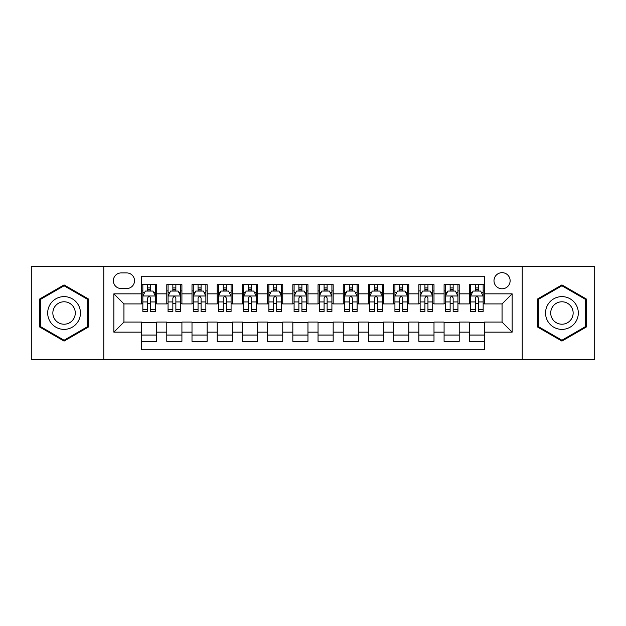 <?xml version="1.0" encoding="UTF-8"?>
<svg xmlns="http://www.w3.org/2000/svg" width="626" height="626" viewBox="0 0 626 626"><rect width="100%" height="100%" fill="white"/><g stroke="black" fill="none" stroke-linecap="round" stroke-linejoin="round"><path stroke-width="0.94" d="M502.06 272.67A8.068 8.068 0 0 0 493.992 280.738A8.068 8.068 0 0 0 502.06 288.797A8.068 8.068 0 0 0 510.127 280.738A8.068 8.068 0 0 0 502.06 272.67M522.225 359.637L594.7 359.637L594.7 266.363L522.225 266.363L522.225 359.637L103.775 359.637L103.775 266.363L31.3 266.363L31.3 359.637L103.775 359.637M484.414 284.642L469.289 284.642L469.289 293.844L459.21 293.844L459.21 303.923L469.289 303.923L469.289 293.844M459.21 293.844L459.21 284.642L444.084 284.642L444.084 293.844L433.998 293.844L433.998 303.923L444.084 303.923L444.084 293.844M433.998 293.844L433.998 284.642L418.872 284.642L418.872 293.844L408.794 293.844L408.794 303.923L418.872 303.923L418.872 293.844M408.794 293.844L408.794 284.642L393.668 284.642L393.668 293.844L383.582 293.844L383.582 303.923L393.668 303.923L393.668 293.844M383.582 293.844L383.582 284.642L368.456 284.642L368.456 293.844L358.377 293.844L358.377 303.923L368.456 303.923L368.456 293.844M358.377 293.844L358.377 284.642L343.251 284.642L343.251 293.844L333.165 293.844L333.165 303.923L343.251 303.923L343.251 293.844M333.165 293.844L333.165 284.642L318.039 284.642L318.039 293.844L307.961 293.844L307.961 303.923L318.039 303.923L318.039 293.844M307.961 293.844L307.961 284.642L292.835 284.642L292.835 293.844L282.749 293.844L282.749 303.923L292.835 303.923L292.835 293.844M282.749 293.844L282.749 284.642L267.623 284.642L267.623 293.844L257.544 293.844L257.544 303.923L267.623 303.923L267.623 293.844M257.544 293.844L257.544 284.642L242.418 284.642L242.418 293.844L232.332 293.844L232.332 303.923L242.418 303.923L242.418 293.844M232.332 293.844L232.332 284.642L217.206 284.642L217.206 293.844L207.128 293.844L207.128 303.923L217.206 303.923L217.206 293.844M207.128 293.844L207.128 284.642L192.002 284.642L192.002 293.844L181.916 293.844L181.916 303.923L192.002 303.923L192.002 293.844M181.916 293.844L181.916 284.642L166.79 284.642L166.79 303.923L156.711 303.923L156.711 284.642L141.586 284.642M141.586 341.358L156.711 341.358L156.711 322.077L166.79 322.077L166.79 341.358L181.916 341.358L181.916 322.077L192.002 322.077L192.002 332.156L181.916 332.156M192.002 332.156L192.002 341.358L207.128 341.358L207.128 322.077L217.206 322.077L217.206 332.156L207.128 332.156M217.206 332.156L217.206 341.358L232.332 341.358L232.332 322.077L242.418 322.077L242.418 332.156L232.332 332.156M242.418 332.156L242.418 341.358L257.544 341.358L257.544 322.077L267.623 322.077L267.623 332.156L257.544 332.156M267.623 332.156L267.623 341.358L282.749 341.358L282.749 322.077L292.835 322.077L292.835 332.156L282.749 332.156M292.835 332.156L292.835 341.358L307.961 341.358L307.961 322.077L318.039 322.077L318.039 332.156L307.961 332.156M318.039 332.156L318.039 341.358L333.165 341.358L333.165 322.077L343.251 322.077L343.251 332.156L333.165 332.156M343.251 332.156L343.251 341.358L358.377 341.358L358.377 322.077L368.456 322.077L368.456 332.156L358.377 332.156M368.456 332.156L368.456 341.358L383.582 341.358L383.582 322.077L393.668 322.077L393.668 332.156L383.582 332.156M393.668 332.156L393.668 341.358L408.794 341.358L408.794 322.077L418.872 322.077L418.872 332.156L408.794 332.156M418.872 332.156L418.872 341.358L433.998 341.358L433.998 322.077L444.084 322.077L444.084 332.156L433.998 332.156M444.084 332.156L444.084 341.358L459.21 341.358L459.21 322.077L469.289 322.077L469.289 332.156L459.21 332.156M121.17 288.547L126.71 288.547A7.817 7.817 0 0 0 134.527 280.738A7.817 7.817 0 0 0 126.71 272.92L121.17 272.92A7.817 7.817 0 0 0 113.353 280.738A7.817 7.817 0 0 0 121.17 288.547M522.225 266.363L103.775 266.363M484.414 293.844L484.414 276.199L141.586 276.199L141.586 303.923L123.94 303.923L123.94 322.077L141.586 322.077L141.586 349.801L484.414 349.801L484.414 322.077L502.06 322.077L502.06 303.923L484.414 303.923L484.414 293.844L512.146 293.844L512.146 332.156L484.414 332.156M141.586 332.156L113.854 332.156L113.854 293.844L141.586 293.844M469.289 332.156L469.289 341.358L484.414 341.358M141.586 290.941L142.845 290.941M147.634 290.941L150.663 290.941M155.451 290.941L156.711 290.941M141.586 303.673L142.845 303.673M147.634 303.673L150.663 303.673M155.451 303.673L156.711 303.673M141.586 322.327L156.711 322.327M141.586 335.059L156.711 335.059M166.79 303.673L168.058 303.673M172.846 303.673L175.867 303.673M180.656 303.673L181.916 303.673M166.79 290.941L168.058 290.941M172.846 290.941L175.867 290.941M180.656 290.941L181.916 290.941M166.79 322.327L181.916 322.327M166.79 335.059L181.916 335.059M192.002 322.327L207.128 322.327M192.002 335.059L207.128 335.059M192.002 290.941L193.262 290.941M198.051 290.941L201.079 290.941M205.868 290.941L207.128 290.941M192.002 303.673L193.262 303.673M198.051 303.673L201.079 303.673M205.868 303.673L207.128 303.673M217.206 322.327L232.332 322.327M217.206 335.059L232.332 335.059M217.206 290.941L218.466 290.941M223.263 290.941L226.283 290.941M231.072 290.941L232.332 290.941M217.206 303.673L218.466 303.673M223.263 303.673L226.283 303.673M231.072 303.673L232.332 303.673M242.418 322.327L257.544 322.327M242.418 335.059L257.544 335.059M242.418 290.941L243.678 290.941M248.467 290.941L251.495 290.941M256.284 290.941L257.544 290.941M242.418 303.673L243.678 303.673M248.467 303.673L251.495 303.673M256.284 303.673L257.544 303.673M267.623 322.327L282.749 322.327M267.623 335.059L282.749 335.059M267.623 290.941L268.883 290.941M273.672 290.941L276.7 290.941M281.489 290.941L282.749 290.941M267.623 303.673L268.883 303.673M273.672 303.673L276.7 303.673M281.489 303.673L282.749 303.673M292.835 322.327L307.961 322.327M292.835 335.059L307.961 335.059M292.835 290.941L294.095 290.941M298.884 290.941L301.912 290.941M306.701 290.941L307.961 290.941M292.835 303.673L294.095 303.673M298.884 303.673L301.912 303.673M306.701 303.673L307.961 303.673M318.039 322.327L333.165 322.327M318.039 335.059L333.165 335.059M318.039 290.941L319.299 290.941M324.088 290.941L327.116 290.941M331.905 290.941L333.165 290.941M318.039 303.673L319.299 303.673M324.088 303.673L327.116 303.673M331.905 303.673L333.165 303.673M343.251 322.327L358.377 322.327M343.251 335.059L358.377 335.059M343.251 290.941L344.511 290.941M349.3 290.941L352.328 290.941M357.117 290.941L358.377 290.941M343.251 303.673L344.511 303.673M349.3 303.673L352.328 303.673M357.117 303.673L358.377 303.673M368.456 322.327L383.582 322.327M368.456 335.059L383.582 335.059M368.456 290.941L369.716 290.941M374.505 290.941L377.533 290.941M382.322 290.941L383.582 290.941M368.456 303.673L369.716 303.673M374.505 303.673L377.533 303.673M382.322 303.673L383.582 303.673M393.668 322.327L408.794 322.327M393.668 335.059L408.794 335.059M393.668 290.941L394.928 290.941M399.717 290.941L402.737 290.941M407.534 290.941L408.794 290.941M393.668 303.673L394.928 303.673M399.717 303.673L402.737 303.673M407.534 303.673L408.794 303.673M418.872 322.327L433.998 322.327M418.872 335.059L433.998 335.059M418.872 290.941L420.132 290.941M424.921 290.941L427.949 290.941M432.738 290.941L433.998 290.941M418.872 303.673L420.132 303.673M424.921 303.673L427.949 303.673M432.738 303.673L433.998 303.673M444.084 322.327L459.21 322.327M444.084 335.059L459.21 335.059M444.084 290.941L445.344 290.941M450.133 290.941L453.154 290.941M457.942 290.941L459.21 290.941M444.084 303.673L445.344 303.673M450.133 303.673L453.154 303.673M457.942 303.673L459.21 303.673M469.289 322.327L484.414 322.327M469.289 335.059L484.414 335.059M469.289 290.941L470.549 290.941M475.337 290.941L478.366 290.941M483.155 290.941L484.414 290.941M469.289 303.673L470.549 303.673M475.337 303.673L478.366 303.673M483.155 303.673L484.414 303.673M123.94 303.923L113.854 293.844M123.94 322.077L113.854 332.156M512.146 293.844L502.06 303.923M512.146 332.156L502.06 322.077M64.071 341.092L88.399 327.046L88.399 298.954L64.071 284.908L39.743 298.954L39.743 327.046L64.071 341.092M586.257 298.954L561.929 284.908L537.601 298.954L537.601 327.046L561.929 341.092L586.257 327.046L586.257 298.954M150.663 287.921L147.634 287.921M155.451 309.432L150.663 309.432L150.663 311.49L155.451 311.49L155.451 296.114L152.932 291.067L145.365 291.067L142.845 296.114L142.845 311.49L147.634 311.49L147.634 309.432L142.845 309.432M142.845 296.114L142.845 284.642M155.451 296.114L155.451 284.642M147.634 291.067L147.634 284.642M150.663 284.642L150.663 291.067M150.663 309.432L150.663 297.999C149.653 296.059 148.644 296.059 147.634 297.999L147.634 309.432M64.071 296.614A16.386 16.386 0 0 0 47.686 313A16.386 16.386 0 0 0 64.071 329.386A16.386 16.386 0 0 0 80.457 313A16.386 16.386 0 0 0 64.071 296.614M64.071 301.779A11.221 11.221 0 0 0 52.85 313A11.221 11.221 0 0 0 64.071 324.221A11.221 11.221 0 0 0 75.284 313A11.221 11.221 0 0 0 64.071 301.779M87.64 326.608L64.071 340.215L40.502 326.608L40.502 299.392L64.071 285.785L87.64 299.392L87.64 326.608M547.742 304.807A16.386 16.386 0 0 0 553.736 327.187A16.386 16.386 0 0 0 576.123 321.193A16.386 16.386 0 0 0 570.122 298.813A16.386 16.386 0 0 0 547.742 304.807M552.218 307.389A11.221 11.221 0 0 0 556.318 322.711A11.221 11.221 0 0 0 571.648 318.611A11.221 11.221 0 0 0 567.539 303.289A11.221 11.221 0 0 0 552.218 307.389M585.498 299.392L585.498 326.608L561.929 340.215L538.36 326.608L538.36 299.392L561.929 285.785L585.498 299.392M175.867 287.921L172.846 287.921M180.656 309.432L175.867 309.432L175.867 311.49L180.656 311.49L180.656 296.114L178.136 291.067L170.577 291.067L168.058 296.114L168.058 311.49L172.846 311.49L172.846 309.432L168.058 309.432M168.058 296.114L168.058 284.642M180.656 296.114L180.656 284.642M172.846 291.067L172.846 284.642M175.867 284.642L175.867 291.067M175.867 309.432L175.867 297.999C174.857 296.059 173.856 296.059 172.846 297.999L172.846 309.432M201.079 287.921L198.051 287.921M205.868 309.432L201.079 309.432L201.079 311.49L205.868 311.49L205.868 296.114L203.348 291.067L195.781 291.067L193.262 296.114L193.262 311.49L198.051 311.49L198.051 309.432L193.262 309.432M193.262 296.114L193.262 284.642M205.868 296.114L205.868 284.642M198.051 291.067L198.051 284.642M201.079 284.642L201.079 291.067M201.079 309.432L201.079 297.999C200.07 296.059 199.06 296.059 198.051 297.999L198.051 309.432M226.283 287.921L223.263 287.921M231.072 309.432L226.283 309.432L226.283 311.49L231.072 311.49L231.072 296.114L228.553 291.067L220.994 291.067L218.466 296.114L218.466 311.49L223.263 311.49L223.263 309.432L218.466 309.432M218.466 296.114L218.466 284.642M231.072 296.114L231.072 284.642M223.263 291.067L223.263 284.642M226.283 284.642L226.283 291.067M226.283 309.432L226.283 297.999C225.274 296.059 224.272 296.059 223.263 297.999L223.263 309.432M251.495 287.921L248.467 287.921M256.284 309.432L251.495 309.432L251.495 311.49L256.284 311.49L256.284 296.114L253.765 291.067L246.198 291.067L243.678 296.114L243.678 311.49L248.467 311.49L248.467 309.432L243.678 309.432M243.678 296.114L243.678 284.642M256.284 296.114L256.284 284.642M248.467 291.067L248.467 284.642M251.495 284.642L251.495 291.067M251.495 309.432L251.495 297.999C250.486 296.059 249.477 296.059 248.467 297.999L248.467 309.432M276.7 287.921L273.672 287.921M281.489 309.432L276.7 309.432L276.7 311.49L281.489 311.49L281.489 296.114L278.969 291.067L271.41 291.067L268.883 296.114L268.883 311.49L273.672 311.49L273.672 309.432L268.883 309.432M268.883 296.114L268.883 284.642M281.489 296.114L281.489 284.642M273.672 291.067L273.672 284.642M276.7 284.642L276.7 291.067M276.7 309.432L276.7 297.999C275.69 296.059 274.689 296.059 273.672 297.999L273.672 309.432M301.912 287.921L298.884 287.921M306.701 309.432L301.912 309.432L301.912 311.49L306.701 311.49L306.701 296.114L304.173 291.067L296.614 291.067L294.095 296.114L294.095 311.49L298.884 311.49L298.884 309.432L294.095 309.432M294.095 296.114L294.095 284.642M306.701 296.114L306.701 284.642M298.884 291.067L298.884 284.642M301.912 284.642L301.912 291.067M301.912 309.432L301.912 297.999C300.903 296.059 299.893 296.059 298.884 297.999L298.884 309.432M327.116 287.921L324.088 287.921M331.905 309.432L327.116 309.432L327.116 311.49L331.905 311.49L331.905 296.114L329.386 291.067L321.827 291.067L319.299 296.114L319.299 311.49L324.088 311.49L324.088 309.432L319.299 309.432M319.299 296.114L319.299 284.642M331.905 296.114L331.905 284.642M324.088 291.067L324.088 284.642M327.116 284.642L327.116 291.067M327.116 309.432L327.116 297.999C326.107 296.059 325.097 296.059 324.088 297.999L324.088 309.432M352.328 287.921L349.3 287.921M357.117 309.432L352.328 309.432L352.328 311.49L357.117 311.49L357.117 296.114L354.59 291.067L347.031 291.067L344.511 296.114L344.511 311.49L349.3 311.49L349.3 309.432L344.511 309.432M344.511 296.114L344.511 284.642M357.117 296.114L357.117 284.642M349.3 291.067L349.3 284.642M352.328 284.642L352.328 291.067M352.328 309.432L352.328 297.999C351.319 296.059 350.31 296.059 349.3 297.999L349.3 309.432M377.533 287.921L374.505 287.921M382.322 309.432L377.533 309.432L377.533 311.49L382.322 311.49L382.322 296.114L379.802 291.067L372.235 291.067L369.716 296.114L369.716 311.49L374.505 311.49L374.505 309.432L369.716 309.432M369.716 296.114L369.716 284.642M382.322 296.114L382.322 284.642M374.505 291.067L374.505 284.642M377.533 284.642L377.533 291.067M377.533 309.432L377.533 297.999C376.523 296.059 375.514 296.059 374.505 297.999L374.505 309.432M402.737 287.921L399.717 287.921M407.534 309.432L402.737 309.432L402.737 311.49L407.534 311.49L407.534 296.114L405.006 291.067L397.447 291.067L394.928 296.114L394.928 311.49L399.717 311.49L399.717 309.432L394.928 309.432M394.928 296.114L394.928 284.642M407.534 296.114L407.534 284.642M399.717 291.067L399.717 284.642M402.737 284.642L402.737 291.067M402.737 309.432L402.737 297.999C401.735 296.059 400.726 296.059 399.717 297.999L399.717 309.432M427.949 287.921L424.921 287.921M432.738 309.432L427.949 309.432L427.949 311.49L432.738 311.49L432.738 296.114L430.218 291.067L422.652 291.067L420.132 296.114L420.132 311.49L424.921 311.49L424.921 309.432L420.132 309.432M420.132 296.114L420.132 284.642M432.738 296.114L432.738 284.642M424.921 291.067L424.921 284.642M427.949 284.642L427.949 291.067M427.949 309.432L427.949 297.999C426.94 296.059 425.93 296.059 424.921 297.999L424.921 309.432M453.154 287.921L450.133 287.921M457.942 309.432L453.154 309.432L453.154 311.49L457.942 311.49L457.942 296.114L455.423 291.067L447.864 291.067L445.344 296.114L445.344 311.49L450.133 311.49L450.133 309.432L445.344 309.432M445.344 296.114L445.344 284.642M457.942 296.114L457.942 284.642M450.133 291.067L450.133 284.642M453.154 284.642L453.154 291.067M453.154 309.432L453.154 297.999C452.152 296.059 451.143 296.059 450.133 297.999L450.133 309.432M478.366 287.921L475.337 287.921M483.155 309.432L478.366 309.432L478.366 311.49L483.155 311.49L483.155 296.114L480.635 291.067L473.068 291.067L470.549 296.114L470.549 311.49L475.337 311.49L475.337 309.432L470.549 309.432M470.549 296.114L470.549 284.642M483.155 296.114L483.155 284.642M475.337 291.067L475.337 284.642M478.366 284.642L478.366 291.067M478.366 309.432L478.366 297.999C477.356 296.059 476.347 296.059 475.337 297.999L475.337 309.432M166.79 332.156L156.711 332.156M166.79 293.844L156.711 293.844M155.389 295.988L142.908 295.988M142.845 292.459L144.676 292.459M153.62 292.459L155.451 292.459M147.634 301.951L142.845 301.951M155.451 301.951L150.663 301.951M150.663 289.525L147.634 289.525M180.593 295.988L168.12 295.988M168.058 292.459L169.881 292.459M178.833 292.459L180.656 292.459M172.846 301.951L168.058 301.951M180.656 301.951L175.867 301.951M175.867 289.525L172.846 289.525M205.805 295.988L193.324 295.988M193.262 292.459L195.093 292.459M204.037 292.459L205.868 292.459M198.051 301.951L193.262 301.951M205.868 301.951L201.079 301.951M201.079 289.525L198.051 289.525M231.01 295.988L218.537 295.988M218.466 292.459L220.297 292.459M229.249 292.459L231.072 292.459M223.263 301.951L218.466 301.951M231.072 301.951L226.283 301.951M226.283 289.525L223.263 289.525M256.222 295.988L243.741 295.988M243.678 292.459L245.502 292.459M254.453 292.459L256.284 292.459M248.467 301.951L243.678 301.951M256.284 301.951L251.495 301.951M251.495 289.525L248.467 289.525M281.426 295.988L268.945 295.988M268.883 292.459L270.714 292.459M279.665 292.459L281.489 292.459M273.672 301.951L268.883 301.951M281.489 301.951L276.7 301.951M276.7 289.525L273.672 289.525M306.638 295.988L294.157 295.988M294.095 292.459L295.918 292.459M304.87 292.459L306.701 292.459M298.884 301.951L294.095 301.951M306.701 301.951L301.912 301.951M301.912 289.525L298.884 289.525M331.843 295.988L319.362 295.988M319.299 292.459L321.13 292.459M330.082 292.459L331.905 292.459M324.088 301.951L319.299 301.951M331.905 301.951L327.116 301.951M327.116 289.525L324.088 289.525M357.055 295.988L344.574 295.988M344.511 292.459L346.334 292.459M355.286 292.459L357.117 292.459M349.3 301.951L344.511 301.951M357.117 301.951L352.328 301.951M352.328 289.525L349.3 289.525M382.259 295.988L369.778 295.988M369.716 292.459L371.547 292.459M380.498 292.459L382.322 292.459M374.505 301.951L369.716 301.951M382.322 301.951L377.533 301.951M377.533 289.525L374.505 289.525M407.463 295.988L394.99 295.988M394.928 292.459L396.751 292.459M405.703 292.459L407.534 292.459M399.717 301.951L394.928 301.951M407.534 301.951L402.737 301.951M402.737 289.525L399.717 289.525M432.676 295.988L420.195 295.988M420.132 292.459L421.963 292.459M430.907 292.459L432.738 292.459M424.921 301.951L420.132 301.951M432.738 301.951L427.949 301.951M427.949 289.525L424.921 289.525M457.88 295.988L445.407 295.988M445.344 292.459L447.167 292.459M456.119 292.459L457.942 292.459M450.133 301.951L445.344 301.951M457.942 301.951L453.154 301.951M453.154 289.525L450.133 289.525M483.092 295.988L470.611 295.988M470.549 292.459L472.38 292.459M481.324 292.459L483.155 292.459M475.337 301.951L470.549 301.951M483.155 301.951L478.366 301.951M478.366 289.525L475.337 289.525"/></g></svg>

